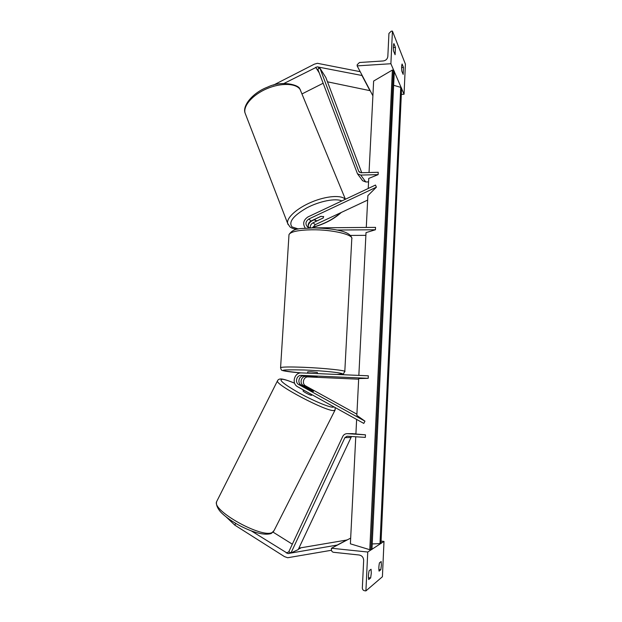 <?xml version="1.0" encoding="UTF-8"?>
<svg xmlns="http://www.w3.org/2000/svg" width="622" height="622" viewBox="0 0 622 622"><rect width="100%" height="100%" fill="white"/><g stroke="black" fill="none" stroke-linecap="round" stroke-linejoin="round"><path stroke-width="0.93" d="M310.269 227.885C310.098 225.615 311.031 223.912 313.076 222.793L322.989 218.073M323.697 216.681L320.874 216.347L311.031 220.981C308.356 222.629 307.579 224.845 308.706 227.629M312.547 227.87L315.214 224.682L367.656 200.082M366.28 227.442L367.874 195.642L376.388 187.168L308.823 219.014C305.402 221.541 305.052 224.254 307.781 227.162L310.222 227.885L375.548 227.372L375.431 229.759L336.813 230.039M305.316 228.173C302.494 223.772 303.38 220.017 307.976 216.922L375.486 185.053L376.388 187.168M314.685 219.582L312.252 220.724C310.129 221.79 308.769 223.469 308.162 225.763M358.847 375.4L366.016 232.628L375.431 229.759M365.884 235.349L350.567 235.427M395.102 54.713L395.444 47.42L393.897 43.571C393.322 44.901 393.213 47.358 393.547 50.934L395.102 54.713M401.594 88.542L404.051 94.233L405.404 64.128L392.428 31.1L390.888 63.732L357.145 65.885L357.207 64.727L359.462 62.503L383.261 60.956C385.92 60.528 387.444 59.028 387.833 56.462L388.937 33.44L391.222 31.193L392.428 31.1M401.151 87.515L394.286 71.616M393.812 70.511L390.888 63.732M403.491 67.464L403.173 74.407L401.781 71.017C401.478 67.666 401.587 65.333 402.1 64.012L403.491 67.464L401.61 67.58M404.051 94.233L401.33 94.381M372.889 95.819L357.145 65.885M395.444 47.42L393.353 47.56M314.818 373.488L308.224 373.2M307.633 373.177L307.711 371.824L311.218 371.785L317.36 372.422L317.298 373.597M309.888 376.559L317.111 376.792L309.888 376.559M284.114 83.387L317.204 66.842L362.229 75.542M302.074 93.891L323.106 83.262M327.475 81.816L369.942 90.656L362.136 75.837M273.338 85.152L314.351 64.167L317.414 63.304L360.185 71.67M315.354 218.944L315.09 220.46L317.212 220.787L323.238 217.957L323.557 216.479M315.377 218.998L321.115 216.3M251.319 530.9L287.916 553.564L337.645 544.981M273.097 532.152L292.332 544.188M298.902 548.13L347.154 539.958M226.33 517.084L234.805 525.131L284.456 556.604L287.667 557.74L331.448 550.268M347.13 539.818L337.614 544.833M234.805 525.131L235.699 523.405M312.011 394.729L311.513 395.359C310.215 395.405 302.821 391.502 303.07 390.904L303.101 390.841M305.223 387.296L307.431 387.654L313.278 390.873L313.48 391.456L310.775 390.359L301.242 385.096C296.919 382.981 298.995 375.455 303.761 375.906L317.111 376.792L305.923 376.411C301.196 375.96 299.143 383.424 303.435 385.516L306.887 387.42M370.658 577.939L368.698 579.525C368.255 577.045 368.395 574.114 369.11 570.739L371.062 569.254L371.287 573.259L370.658 577.939L368.457 577.69M350.676 538.1L331.472 548.239L331.402 549.599C331.456 551.1 332.179 552.002 333.571 552.297L359.189 555.003C362.027 555.609 363.512 557.429 363.66 560.476L362.338 587.953C362.408 589.493 363.162 590.426 364.593 590.744L365.907 590.9L382.413 576.742L383.999 541.412L380.983 543.379M380.439 543.737L371.972 549.265M371.381 549.654L367.75 552.025L331.472 548.239M365.907 590.9L367.75 552.025M380.812 569.729L379.07 571.136C378.681 568.78 378.806 566.02 379.443 562.863L381.177 561.542L381.379 565.336L380.812 569.729L378.86 569.519M383.999 541.412L381.084 541.117M298.871 384.645L364.958 421.164L356.841 415.395L358.692 378.557L368.201 378.324L301.421 375.369C296.608 374.91 294.517 382.514 298.871 384.645L301.242 385.096M358.653 379.187L308.185 376.932C303.489 376.481 301.468 383.875 305.713 385.951L356.896 414.182M368.201 378.324L368.325 375.812L301.569 372.912C294.354 372.236 291.22 383.618 297.751 386.822L363.8 423.411L364.958 421.164M361.74 172.722L325.866 77.54L319.91 68.109L358.754 171.377L360.853 172.745L378.23 172.278L378.114 174.626L360.729 175.077L357.479 173.81L362.626 180.73L365.798 181.974L368.566 181.912M368.24 188.474L368.737 178.436L378.114 174.626M319.91 68.109L317.795 69.104L357.479 173.81M361.95 179.82L362.626 180.73M351.5 436.488L298.218 549.591L290.972 552.958L344.907 437.631L347.099 436.209L365.332 437.39L365.456 434.825L347.13 433.658L355.908 433.829M356.631 419.438L355.901 434.016L365.456 434.825M290.972 552.958L288.81 551.714L342.706 436.496C343.655 434.669 345.132 433.728 347.13 433.658M370.899 549.685L393.376 70.34L394.309 71.172L371.964 549.436L369.795 549.708L350.388 543.83L355.761 436.768M369.04 172.527L373.635 81.047L392.373 70.037L369.795 549.708M393.376 70.34L392.373 70.037M372.22 543.939L380.975 543.542L401.61 88.114L400.739 87.36L393.648 85.292M315.214 224.682L313.076 222.793M311.031 220.981L308.823 219.014M280.569 367.866L280.584 367.625C282.17 366.887 289.844 366.778 303.622 367.299C324.505 368.115 347.154 370.564 344.798 371.637L351.772 239.05C354.237 234.766 332.265 229.471 311.793 229.782C298.288 230.07 290.684 231.672 288.997 234.587C294.424 226.851 301.499 229.106 312.438 227.885C329.893 228.196 350.085 230.35 351.819 238.156M336.852 374.444C353.35 374.288 330.733 371.054 304.174 369.989C277.35 369.421 276.292 370.393 301.001 372.912M319.133 72.681L315.665 67.277M327.6 81.84L327.312 81.389M319.125 68.482L318.13 66.904M345.412 199.25L300.068 89.389C295.831 83.138 280.786 82.679 266.76 88.744C252.703 94.746 243.093 105.756 245.037 112.94L245.721 114.705M341.875 200.922C335.647 197.998 319.537 201.116 306.763 207.896C293.195 215.772 288.289 222.124 292.045 226.944L298.513 229.02M312.765 227.24C324.303 223.959 333.548 219.146 340.491 212.825M288.11 224.628L287.628 223.345C286.353 217.817 297.028 208.145 311.739 202.026C326.426 195.852 341.532 194.779 345.257 199.32M288.958 551.8L286.314 553.005M300.449 548.207L298.436 549.14M290.614 552.748L288.919 553.533M334.939 410.318L274.131 530.457L272.195 532.486C262.002 538.574 211.884 510.693 216.596 501.713L217.086 500.749M277.637 380.516L277.443 380.921C275.289 384.808 326.231 411.616 333.897 410.567L335.165 409.882L335.126 407.527M333.991 406.897L332.91 407.216C328.859 407.309 312.353 400.35 298.397 392.56C283.469 383.93 278.158 379.49 282.474 379.257C284.923 379.552 288.966 380.866 294.61 383.214M305.713 385.951L303.435 385.516M303.761 375.906L301.421 375.369M308.185 376.932L305.923 376.411M365.798 181.974L360.729 175.077M359.423 172.286L358.754 171.377M353.039 433.643L347.379 433.674M350.637 437.491L344.907 437.631M379.988 543.76L400.739 87.36M288.997 234.587L280.584 367.625C281.074 369.623 281.525 370.479 281.953 370.207C281.844 370.782 290.63 372.135 300.97 372.912M337.015 374.452C346.718 373.472 342.061 374.771 344.798 371.637M299.983 89.195L300.527 90.112M299.765 88.892C299.337 85.136 282.178 80.02 267.701 87.064C252.586 92.732 242.316 105.818 245.037 112.94L287.628 223.345L289.891 226.805C291.337 228.111 293.778 228.935 297.199 229.285M312.687 227.427C324.49 224.075 334.037 219.084 341.322 212.436M314.577 219.309L314.903 220.126M270.928 533.614C264.062 535.425 253.722 532.805 239.913 525.753C232.597 521.811 226.633 517.683 222.015 513.352C219.302 510.903 215.562 505.647 216.596 501.713L277.443 380.921C278.088 379.428 279.48 378.79 281.626 379M303.07 390.904L303.52 390.017M281.673 379C284.301 379.296 288.608 380.687 294.603 383.191M271.246 533.474L273.664 531.406"/></g></svg>
